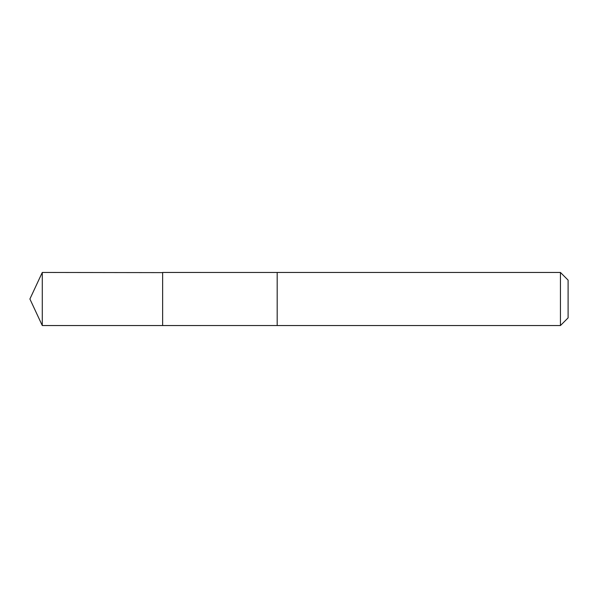 <?xml version="1.0" encoding="UTF-8"?>
<svg xmlns="http://www.w3.org/2000/svg" width="598" height="598" viewBox="0 0 598 598"><rect width="100%" height="100%" fill="white"/><g stroke="black" fill="none" stroke-linecap="round" stroke-linejoin="round"><path stroke-width="0.9" d="M162.634 272.613L42.279 272.456L42.279 325.544L162.634 325.544L162.634 272.456L277.18 272.464L277.18 325.536L162.634 325.544L162.634 272.613M277.18 272.456L277.18 325.544L560.438 325.544L560.438 272.456L277.18 272.456M560.438 272.456L568.1 280.118L568.1 317.882L560.438 325.544M162.634 325.544L42.279 325.544L29.9 299L42.279 325.544M29.9 299L42.279 272.456"/></g></svg>
